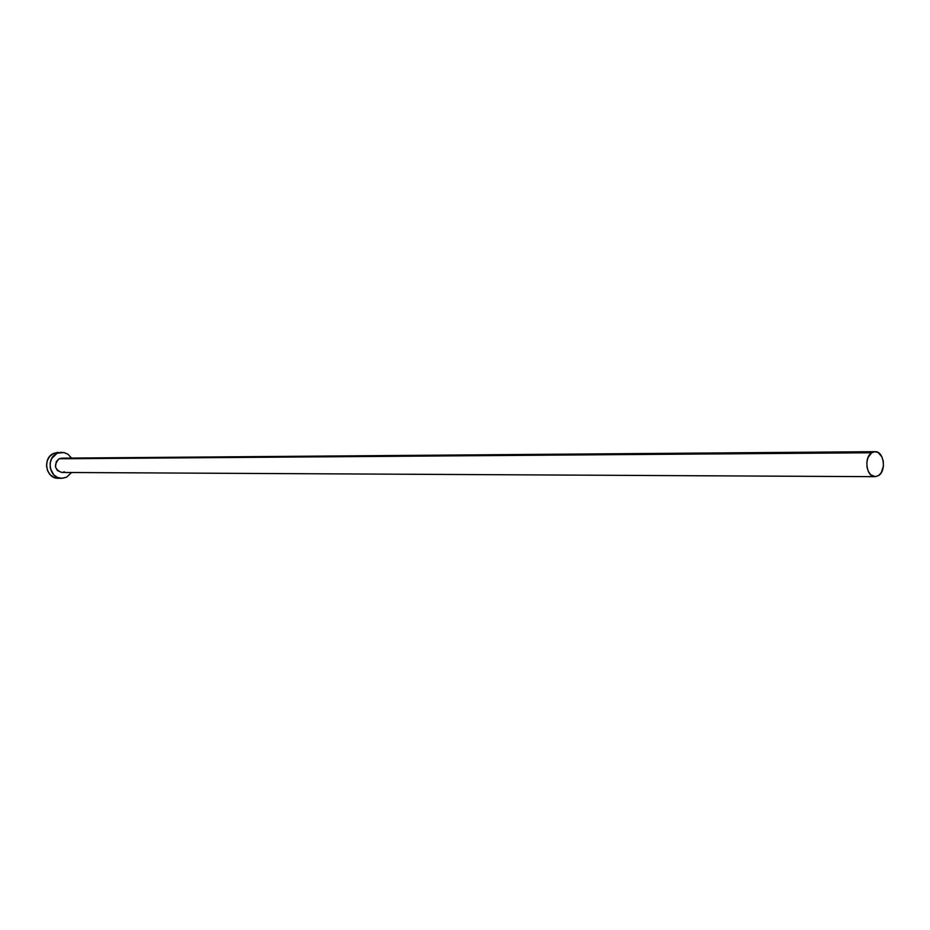 <?xml version="1.0" encoding="UTF-8"?>
<svg xmlns="http://www.w3.org/2000/svg" width="930" height="930" viewBox="0 0 930 930"><rect width="100%" height="100%" fill="white"/><g stroke="black" fill="none" stroke-linecap="round" stroke-linejoin="round"><path stroke-width="1.4" d="M875.06 451.678L61.74 458.153L59.125 458.781L871.689 452.771L875.072 451.678C883.767 451.004 886.674 470.731 878.618 475.544L875.107 476.672C866.446 477.276 863.598 457.49 871.689 452.771L59.125 458.781L61.589 458.153M61.601 452.294L53.429 453.48L64.1 452.561L67.971 454.259L71.54 458.072L68.006 454.282L63.717 452.48L53.429 453.48C42.129 458.362 46.023 478.834 58.137 478.287L61.647 478.322C49.511 478.869 45.593 458.339 56.928 453.433L51.766 458.42L50.139 463.175L50.29 468.278L53.731 474.835L57.648 477.509L62.194 478.311L66.658 477.148L61.647 478.322M71.564 472.521L66.658 477.148L71.564 472.521M64.472 471.824L62.019 472.463M61.775 472.463L57.369 470.534L55.486 466.941L56.288 461.524L59.125 458.781C53.545 464.861 54.417 469.429 61.764 472.463L875.107 476.672M62.856 458.246L64.077 458.618M57.904 452.352L53.429 453.48L49.697 456.421L47.256 460.734L46.512 465.744L47.558 470.685L50.243 474.8L54.149 477.474L58.183 478.287M871.689 452.771L868.015 457.548L866.865 462.129L866.969 467.023L868.329 471.475L870.736 474.812L875.432 476.66L878.618 475.544L881.256 472.696L883.395 466.209L883.279 461.35L881.942 456.921L878.094 452.492L874.874 451.689L871.689 452.771"/></g></svg>

